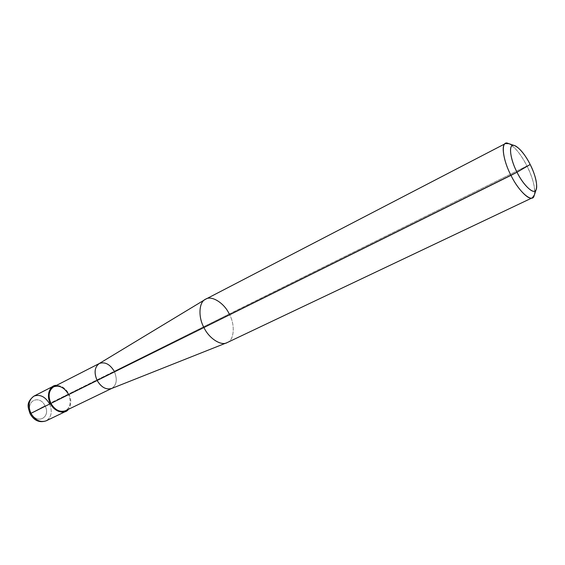 <?xml version="1.0" encoding="UTF-8"?>
<svg xmlns="http://www.w3.org/2000/svg" width="565" height="565" viewBox="0 0 565 565"><rect width="100%" height="100%" fill="white"/><g stroke="black" fill="none" stroke-linecap="round" stroke-linejoin="round"><path stroke-width="0.42" stroke-dasharray="2.83 2.12" d="M68.824 393.869C71.607 399.667 71.473 404.823 68.421 409.328C71.473 404.823 71.607 399.667 68.824 393.869C65.872 388.466 61.776 385.627 56.521 385.365C61.776 385.627 65.872 388.466 68.824 393.869L49.395 403.523L68.824 393.869M53.64 386.841C59.297 384.92 64.212 387.343 68.379 394.109L50.921 403.396L68.379 394.109L526.968 165.983C521.05 154.485 515.04 147.055 508.931 143.68M31.146 413.149L45.016 405.776C39.359 393.953 24.775 401.369 31.146 413.149C24.775 401.369 39.359 393.953 45.016 405.776L31.146 413.149C37.071 425.163 51.38 417.224 45.016 405.776C51.38 417.224 37.071 425.163 31.146 413.149L30.093 413.735L31.146 413.149M33.935 396.129C39.924 394.08 45.073 396.538 49.395 403.523C52.644 411.412 51.577 417.175 46.196 420.819C51.577 417.175 52.644 411.412 49.395 403.523M99.023 363.676C104.631 361.423 109.709 363.973 114.264 371.304L68.379 394.109C71.529 401.729 70.576 407.273 65.505 410.734M205.709 299.182C211.607 295.029 224.369 303.2 229.228 313.978L114.264 371.304C117.654 379.595 116.694 385.351 111.39 388.579M508.175 143.418C514.348 146.208 520.612 153.729 526.968 165.983L229.228 313.978C235.351 324.564 234.277 340.391 227.243 342.552M50.921 403.396C55.257 410.247 60.236 412.627 65.865 410.55C70.597 406.899 71.43 401.418 68.379 394.109M111.602 388.494L111.821 388.388C116.771 384.942 117.584 379.242 114.264 371.304M226.756 342.764C234.136 341.034 235.548 324.896 229.228 313.978M534.384 194.932C535.401 187.757 532.929 178.102 526.968 165.983C532.548 176.562 536.404 191.217 534.137 195.695"/><path stroke-width="0.85" d="M68.421 409.328C64.89 414.844 54.078 411.716 50.455 403.65L30.913 413.347C27.685 405.55 28.695 399.808 33.935 396.129C28.695 399.808 27.685 405.55 30.913 413.347C35.178 420.247 40.27 422.74 46.196 420.819C40.27 422.74 35.178 420.247 30.913 413.347L50.455 403.65C45.878 395.797 49.769 384.843 56.521 385.365L53.308 386.22C48.11 389.899 47.156 395.705 50.455 403.65C54.784 410.691 59.897 413.262 65.801 411.377L68.421 409.328M49.395 403.523C45.073 396.538 39.924 394.08 33.935 396.129C25.333 403.007 28.292 407.831 30.093 413.735C32.869 418.651 37.735 423.616 46.196 420.819L65.801 411.377M508.931 143.68L505.456 143.567C500.816 144.478 503.719 161.83 510.979 175.341L517.017 172.219C523.677 186.21 534.991 195.815 536.234 189.332C537.499 183.653 535.479 175.376 530.182 164.493L517.017 172.219C510.965 160.799 508.549 146.568 512.349 145.692C515.407 143.326 524.871 153.426 530.182 164.493C535.91 175.32 538.622 189.346 535.126 190.836C532.378 193.795 522.625 183.893 517.017 172.219L530.182 164.493C524.843 154.203 519.616 147.903 514.51 145.593C508.394 142.564 509.524 158.158 517.017 172.219L50.921 403.396C47.792 395.853 48.696 390.33 53.64 386.841L99.214 363.556M68.379 394.109C64.198 387.392 59.283 384.97 53.633 386.841C48.745 390.366 47.841 395.881 50.921 403.396L97.131 380.464C93.903 372.957 94.532 367.363 99.023 363.676L205.243 299.443C198.802 302.211 198.131 317.396 204.007 327.636C197.912 317.064 198.951 301.512 205.709 299.182L505.456 143.567M114.264 371.304C109.956 364.234 105.012 361.614 99.433 363.443C94.602 366.925 93.832 372.596 97.131 380.464C101.396 387.47 106.291 390.111 111.821 388.388M229.228 313.978C224.227 302.847 210.985 294.768 205.243 299.443M536.234 189.332L534.137 195.695C532.64 203.555 518.988 192.178 510.979 175.341C517.328 188.724 528.847 200.759 532.378 197.771L227.243 342.552C221.36 346.373 208.881 338.364 204.007 327.636C208.746 338.004 220.724 346.084 226.756 342.764L111.39 388.579C105.902 389.907 101.149 387.202 97.131 380.464L510.979 175.341C501.953 158.419 500.767 139.746 508.175 143.418L514.51 145.593M111.602 388.494L65.505 410.734C59.897 412.535 55.038 410.091 50.921 403.396M532.378 197.771L534.384 194.932M33.935 396.129L53.308 386.22"/></g></svg>
